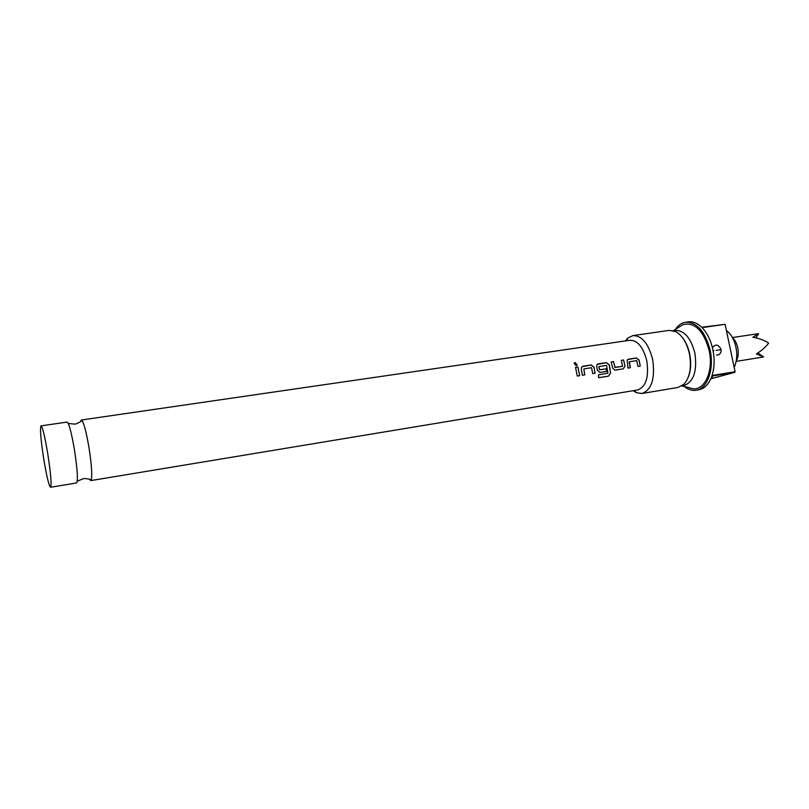 <?xml version="1.0" encoding="UTF-8"?>
<svg xmlns="http://www.w3.org/2000/svg" width="809" height="809" viewBox="0 0 809 809"><rect width="100%" height="100%" fill="white"/><g stroke="black" fill="none" stroke-linecap="round" stroke-linejoin="round"><path stroke-width="1.21" d="M575.078 362.493L577.211 364.859L576.291 365.739L574.157 363.474L575.078 362.493L577.141 364.93L576.756 365.537M41.006 425.868L67.096 422.076C68.977 423.198 71.414 432.299 74.377 449.379C77.421 469.341 78.149 480.536 76.562 482.953L50.562 487.261C48.944 485.855 46.7 476.602 43.817 459.502C40.774 439.702 39.833 428.497 41.006 425.868C42.564 427.051 44.798 436.263 47.731 453.505C50.805 473.629 51.756 484.884 50.562 487.261M629.18 362.038L630.181 367.731L627.986 368.095L627.147 359.995L628.34 359.206L636.319 357.942L639.13 360.035L640.232 366.093L637.967 366.467L636.754 360.602L629.372 361.795L630.282 367.731L627.986 368.105M627.491 359.671L636.238 358.003L639.049 360.086L640.232 366.093M611.24 361.967L613.465 361.623L615.083 367.458L622.566 366.325L621.312 360.349L623.608 359.965L625.044 366.083L623.233 368.894L614.759 370.097L612.625 368.004L611.23 361.916L613.546 361.572L614.891 367.316M621.332 360.389L623.527 360.025L625.044 366.083M598.933 366.548L599.641 369.794L606.305 368.783L606.679 371.432L599.954 372.474L597.416 370.32L596.688 366.71L596.941 364.738L598.215 363.878L606.406 362.644L609.258 364.798L609.662 366.608L610.532 373.192L608.459 376.185L598.63 377.742L598.508 374.88L607.923 373.222L606.558 365.395L598.812 366.619L599.55 369.814L606.214 368.793L606.588 371.432L599.904 372.464M597.295 364.384L606.325 362.705L609.177 364.849L610.532 373.192M583.835 368.914L584.765 374.88L582.379 375.255L581.307 369.106L581.55 367.144L582.854 366.244L591.146 364.97L594.018 367.124L595.1 373.242L592.734 373.616L591.541 367.691L583.886 368.894L584.674 374.88L582.379 375.245M581.914 366.76L591.066 365.021L593.937 367.165L595.1 373.242M575.563 367.428L577.859 367.074L579.679 375.679L577.292 376.054L575.543 367.377L577.939 367.013L579.679 375.679M755.808 337.849L758.66 333.662L752.855 337.252C759.277 338.425 764.495 340.336 768.499 342.996L768.55 343.218C765.901 346.919 761.845 350.489 756.385 353.907L763.605 356.941L757.871 352.957M763.605 356.941L736.139 361.401M726.381 330.406C731.002 333.935 734.198 339.517 735.937 347.152C737.434 354.868 736.837 361.603 734.168 367.377M732.509 337.697C735.037 340.043 736.777 343.35 737.737 347.627C738.748 352.957 738.223 357.497 736.17 361.239M89.425 479.181L90.739 480.607L91.346 479.737C92.317 474.64 91.498 463.769 88.899 447.134C86.482 433.078 84.237 424.26 82.164 420.65L81.315 420.013L80.495 421.772M712.385 347.567C715.753 343.724 718.675 344.432 721.132 349.67C721.183 353.28 719.636 355.08 716.491 355.06M716.187 350.398L721.132 349.67M81.315 420.013L629.918 340.265C637.644 340.286 643.276 347.152 646.796 360.865C649.04 377.105 645.997 386.803 637.644 389.958L90.739 480.607M625.408 340.923L627.905 338.02L632.941 335.593C641.972 335.614 648.545 343.603 652.671 359.57C655.28 378.511 651.71 389.817 641.941 393.487L636.41 392.709L633.154 390.696M632.941 335.593L669.195 330.385L675.839 331.68C682.341 335.472 686.881 342.885 689.44 353.887C691.735 367.215 689.915 377.318 683.999 384.194L678.063 387.44L641.941 393.487M682.027 337.05C685.627 341.438 688.176 347.061 689.662 353.927C691.351 362.695 690.886 370.451 688.277 377.196M673.209 330.638L675.131 330.365C684.272 330.305 690.856 337.899 694.88 353.128C697.358 371.21 693.637 382.05 683.726 385.65L681.815 385.974M679.297 326.957L683.049 324.601C694.84 321.962 703.547 330.588 709.159 350.469C713.69 370.502 704.922 390.363 693.02 388.745L688.732 387.632M675.424 329.384C678.195 325.248 681.582 322.862 685.587 322.235C696.954 322.144 705.135 331.447 710.13 350.166C714.408 369.288 707.268 388.896 696.155 390.231C692.15 390.838 688.206 389.594 684.313 386.5M685.587 322.235L688.297 321.851C692.838 321.274 697.297 323.074 701.676 327.251L725.097 324.318L702.06 327.645C707.228 333.065 710.828 340.427 712.891 349.741C714.751 359.125 714.468 367.711 712.062 375.518L735.078 371.725L734.885 372.292L711.88 376.094C708.977 384.073 704.639 388.633 698.855 389.766L696.155 390.231M690.208 388.189L689.622 387.865M735.078 371.725L725.097 324.318M710.818 378.804L734.885 372.292M712.416 377.287L711.374 377.469M579.588 375.679L577.292 376.043M574.38 362.938L575.017 362.584M595.009 373.242L592.734 373.606M610.441 373.182L608.459 376.185M608.368 376.145L598.63 377.692M624.952 366.103L623.233 368.894M623.142 368.894L615.083 370.138M614.81 367.337L622.566 366.325M640.141 366.093L637.957 366.457M713.983 350.661L713.083 350.712M77.26 481.224L83.175 478.746C84.005 478.24 86.725 478.564 91.346 479.737M68.29 423.512L74.671 424.078C75.621 424.31 78.109 423.168 82.164 420.65M634.216 390.525L636.41 392.709M682.108 385.923L693.02 388.745M673.503 330.598L683.049 324.601M626.479 340.761L627.905 338.02M758.225 333.682L732.438 337.555"/></g></svg>
